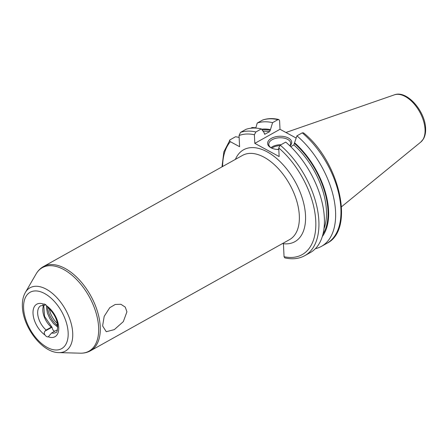 <?xml version="1.0" encoding="UTF-8"?>
<svg xmlns="http://www.w3.org/2000/svg" width="448" height="448" viewBox="0 0 448 448"><rect width="100%" height="100%" fill="white"/><g stroke="black" fill="none" stroke-linecap="round" stroke-linejoin="round"><path stroke-width="0.67" d="M282.66 243.477L283.427 243.886L284.054 256.71L284.838 257.891C292.314 259.577 298.962 258.838 304.774 255.674A69.67 39.06 60.8 0 0 316.887 206.679A69.67 39.06 60.8 0 0 280.224 145.163L278.734 147.946L279.154 156.559L254.811 143.36L254.391 134.753L255.881 131.97L261.369 128.906L264.27 132.899L264.309 133.655L265.149 134.17A61.393 34.418 -119.2 0 0 264.421 134.047M261.369 128.906A69.67 39.06 -119.2 0 0 246.008 129.321L240.52 132.384L239.042 135.542L239.59 146.698L230.373 141.702C229.326 141.014 229.23 140.381 230.087 139.804L223.866 151.81L221.995 166.858M264.723 134.26L269.506 131.734L270.256 130.34A62.485 35.034 -119.2 0 0 262.153 129.976M277.917 119.666L278.807 119.493C273.022 118.182 267.686 118.339 262.791 119.974L262.55 120.081A69.67 39.06 60.8 0 1 277.917 119.666L272.58 122.646L270.256 130.34M278.807 119.493L279.591 120.674L280.011 129.287L254.811 143.36M304.774 255.674L310.268 252.605A69.67 39.06 -119.2 0 0 322.375 203.616A69.67 39.06 -119.2 0 0 285.718 142.1L280.224 145.163M239.137 137.385L235.575 136.735L230.087 139.804M262.55 120.081L257.219 123.06L255.774 128.094M255.864 127.781L252.118 127.501L250.796 128.24M296.173 138.046L280.011 129.287M46.138 330.042L44.901 331.178C44.044 332.36 44.072 333.637 44.979 334.998A3.948 2.212 -119.2 0 0 48.289 336.79L51.582 332.993A15.35 8.607 60.8 0 0 55.737 332.534C56.991 332.847 57.63 330.182 57.652 324.531C56.442 318.002 53.368 312.553 48.44 308.179L46.777 305.922A3.948 2.212 -119.2 0 0 43.467 304.13C42.655 304.696 42.717 305.166 43.646 305.547L40.774 305.732A15.35 8.607 60.8 0 0 38.097 316.501A15.35 8.607 60.8 0 0 46.138 330.042L51.29 327.163L51.979 327.225L52.164 327.695A3.948 2.212 -119.2 0 0 53.76 330.926L54.342 331.453M43.327 304.198L43.467 304.13A18.637 10.45 60.8 0 0 33.023 313.494A18.637 10.45 60.8 0 0 44.979 334.998M126.924 311.808L123.329 321.614L114.33 329.616L106.266 331.71L102.766 326.211L102.698 325.338L104.205 316.327L109.766 307.681L115.259 304.466L120.865 304.27L125.255 307.098L126.924 311.808M45.758 304.808L43.646 305.547L45.422 304.556M48.429 336.722L48.289 336.79A18.637 10.45 60.8 0 0 58.733 327.426A18.637 10.45 60.8 0 0 46.777 305.922M57.624 327.012A3.948 2.212 -119.2 0 1 56.918 325.041L57.63 323.624M43.753 305.558L44.554 316.411L51.979 327.225L44.901 331.178M57.422 330.176L56.734 330.114A15.35 8.607 -119.2 0 0 57.389 330.232M51.582 332.993L56.734 330.114M302.26 132.86A69.67 39.06 -119.2 0 1 338.918 194.376A69.67 39.06 -119.2 0 1 326.81 243.365C355.326 229.712 339.595 161.689 303.526 132.871L302.26 132.86L296.929 135.839A69.67 39.06 -119.2 0 1 333.586 197.355A69.67 39.06 -119.2 0 1 321.479 246.344A69.67 39.06 -119.2 0 1 315.409 248.646M272.58 122.646A69.67 39.06 -119.2 0 0 257.219 123.06M270.217 129.578A63.358 35.521 -119.2 0 0 261.593 129.214M322.297 236.544A63.358 35.521 -119.2 0 0 294.56 142.772L296.929 135.839M294.56 142.772L293.854 144.928L290.73 146.675M278.813 149.514A12.057 6.619 177.2 0 1 270.945 147.745A12.057 6.619 177.2 0 1 270.788 147.661A12.057 6.619 177.2 0 1 271.432 138.326A12.057 6.619 177.2 0 1 288.383 138.006A12.057 6.619 177.2 0 1 289.979 145.947M271.236 147.902A10.965 6.014 177.2 0 1 268.761 144.329A10.965 6.014 177.2 0 1 275.498 138.382A10.965 6.014 177.2 0 1 287.633 139.367A10.965 6.014 -2.8 0 1 290.657 143.259A10.965 6.014 -2.8 0 1 289.806 145.779M277.446 149.464A4.385 2.408 177.2 0 1 278.79 149.044M284.054 256.71A67.474 37.828 -119.2 0 0 315.756 220.954A67.474 37.828 -119.2 0 0 278.734 147.946M239.042 135.542A67.474 37.828 60.8 0 1 254.391 134.753M230.373 141.702A67.474 37.828 -119.2 0 0 222.606 166.516M283.035 243.678A52.623 29.501 -119.2 0 0 305.514 215.398A52.623 29.501 -119.2 0 0 274.96 157.074A52.623 29.501 -119.2 0 0 235.407 159.365M289.57 239.613A48.238 27.042 -119.2 0 0 299.32 215.533A48.238 27.042 -119.2 0 0 277.917 168.179A48.238 27.042 -119.2 0 0 242.53 155.389L43.456 266.566C40.404 268.296 37.962 270.754 36.12 273.935A47.824 26.813 -119.2 0 1 72.313 275.503A47.824 26.813 -119.2 0 1 98.622 327.303A47.824 26.813 60.8 0 1 80.371 353.175C84.045 353.276 87.422 352.481 90.496 350.79L289.57 239.613M240.52 132.384A69.67 39.06 60.8 0 1 255.881 131.97M420.795 142.066L423.45 138.925C425.096 136.007 425.813 132.502 425.6 128.397C425.191 111.266 407.002 89.919 394.414 94.825A27.188 15.243 60.8 0 1 413.84 103.594A27.188 15.243 60.8 0 1 425.04 129.343A27.188 15.243 60.8 0 1 420.795 142.066L341.516 206.769M68.146 332.528A32.29 18.099 -119.2 0 0 44.559 293.502A32.29 18.099 -119.2 0 0 23.61 308.392A32.29 18.099 60.8 0 0 47.197 347.424A32.29 18.099 60.8 0 0 68.146 332.528M58.878 352.61A36.26 20.328 60.8 0 0 72.716 332.993A36.26 20.328 -119.2 0 0 52.769 293.714A36.26 20.328 -119.2 0 0 25.329 292.527C23.083 296.542 22.109 301.314 22.4 306.835C23.027 327.191 42.174 352.671 58.878 352.61L80.371 353.175M90.496 350.79A48.238 27.042 60.8 0 0 100.246 326.71A48.238 27.042 -119.2 0 0 78.842 279.356A48.238 27.042 -119.2 0 0 43.456 266.566M56.986 324.425L57.585 324.094M49.381 309.002A15.35 8.607 -119.2 0 0 57.473 323.49M56.918 325.041A16.442 9.218 60.8 0 1 47.622 307.194M43.596 305.536A15.35 8.607 -119.2 0 0 51.29 327.163M54.51 331.358A19.841 11.127 60.8 0 1 53.603 330.742M294.599 143.534A62.485 35.034 60.8 0 1 322.969 234.142M269.506 131.734A61.393 34.418 -119.2 0 0 263.116 131.303M323.966 228.777A61.393 34.418 -119.2 0 0 293.854 144.928M281.025 144.721A10.965 6.014 -2.8 0 0 270.95 147.711M279.614 145.662A10.304 5.656 -2.8 0 0 271.841 148.182M394.414 94.825L285.925 132.49M25.329 292.527L36.12 273.935M46.564 305.637L46.48 307.983L47.488 313.247L49.823 318.528L53.564 323.652L57.842 327.135M53.458 330.562L54.583 331.318M326.81 243.365L321.479 246.344"/></g></svg>
